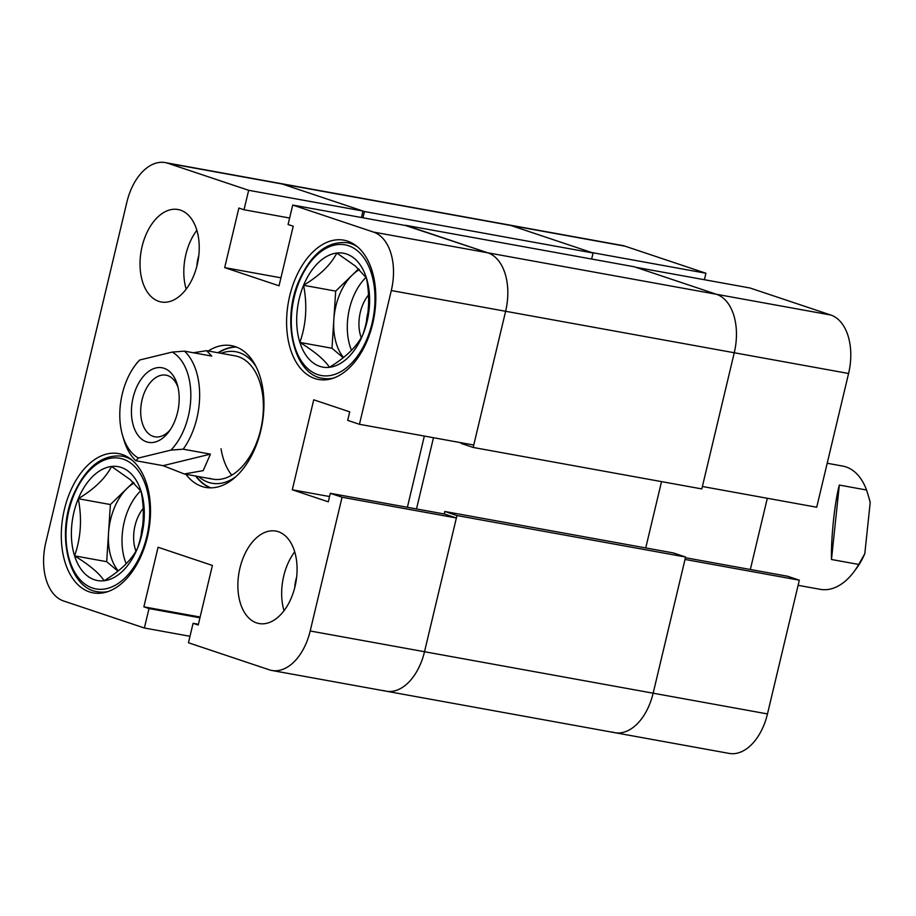 <?xml version="1.0" encoding="UTF-8"?>
<svg xmlns="http://www.w3.org/2000/svg" width="916" height="916" viewBox="0 0 916 916"><rect width="100%" height="100%" fill="white"/><g stroke="black" fill="none" stroke-linecap="round" stroke-linejoin="round"><path stroke-width="1.37" d="M158.766 301.341A46.991 28.854 -79.7 0 0 161.239 301.982A46.991 28.854 -79.7 0 0 197.616 262.938A46.991 28.854 -79.7 0 0 180.486 210.153A46.991 28.854 -79.7 0 0 178.013 209.524A46.991 28.854 -79.7 0 0 141.625 248.557A46.991 28.854 -79.7 0 0 158.766 301.341M256.617 622.903A46.991 28.854 -79.7 0 0 259.091 623.544A46.991 28.854 -79.7 0 0 295.467 584.5A46.991 28.854 -79.7 0 0 278.338 531.715A46.991 28.854 -79.7 0 0 275.865 531.074A46.991 28.854 -79.7 0 0 239.477 570.118A46.991 28.854 -79.7 0 0 256.617 622.903M89.539 591.942A70.795 43.476 -79.7 0 0 93.272 592.892A70.795 43.476 -79.7 0 0 148.083 534.074A70.795 43.476 -79.7 0 0 122.263 454.542A70.795 43.476 -79.7 0 0 118.53 453.592A70.795 43.476 -79.7 0 0 63.719 512.41A70.795 43.476 -79.7 0 0 89.539 591.942M314.829 378.514A70.795 43.476 -79.7 0 0 318.562 379.476A70.795 43.476 -79.7 0 0 373.385 320.657A70.795 43.476 -79.7 0 0 347.565 241.126A70.795 43.476 -79.7 0 0 343.832 240.164A70.795 43.476 -79.7 0 0 289.021 298.982A70.795 43.476 -79.7 0 0 314.829 378.514M185.868 474.27A72.043 44.243 -79.7 0 0 205.688 487.415A72.043 44.243 -79.7 0 0 260.785 430.657A72.043 44.243 -79.7 0 0 231.404 345.641A72.043 44.243 -79.7 0 0 208.23 350.988M236.191 346.969A72.043 44.243 -79.7 0 0 217.962 352.752M292.719 205.047L407.036 225.783L487.827 252.816A50.117 30.778 100.3 0 1 505.621 311.28L391.304 290.544A50.117 30.778 -79.7 0 0 373.51 232.08L292.719 205.047L288.082 224.5L293.223 226.218L279.036 285.803L224.683 267.609L238.881 208.035L244.022 209.753L248.66 190.299L167.868 163.266A50.117 30.778 -79.7 0 0 165.224 162.59A50.117 30.778 -79.7 0 0 126.9 202.07L45.8 542.512A50.117 30.778 -79.7 0 0 63.593 600.976L144.373 628.01L149.01 608.556L143.869 606.839L158.067 547.264L212.409 565.447L198.222 625.021L193.081 623.304L188.444 642.757L269.235 669.791A50.117 30.778 -79.7 0 0 271.869 670.478A50.117 30.778 -79.7 0 0 310.192 630.987L424.509 651.723L456.374 517.975L342.057 497.239L310.192 630.987M342.057 497.239L330.31 493.312L328.283 501.819L292.296 489.785L313.73 399.811L349.717 411.845L347.691 420.364L359.438 424.291L391.304 290.544M359.438 424.291L473.755 445.027L505.621 311.28A50.117 30.778 -79.7 0 0 487.827 252.816L405.525 225.508M424.348 436.062L407.38 507.292M330.31 493.312L444.626 514.048L456.374 517.975M612.186 731.998A50.117 30.778 -79.7 0 0 614.831 732.674A50.117 30.778 -79.7 0 0 653.154 693.194L424.509 651.723A50.117 30.778 100.3 0 1 386.197 691.202A50.117 30.778 -79.7 0 0 424.509 651.723L456.958 515.548L444.832 511.494L444.249 513.979M362.954 217.79L364.442 211.527L282.185 184.001A50.117 30.778 -79.7 0 0 279.54 183.326A50.117 30.778 100.3 0 1 282.185 184.001L362.976 211.035L248.66 190.299M361.431 217.504L362.976 211.035M189.99 636.288L144.373 628.01M195.6 476.034A72.043 44.243 -79.7 0 0 210.634 487.862M199.94 617.796L149.01 608.556M200.123 617.04L143.869 606.839M198.394 624.265L193.081 623.304M329.542 496.541L292.296 489.785M280.937 277.811L224.683 267.609M289.628 218.031L244.022 209.753M198.783 255.621A26.312 16.156 -79.7 0 0 196.883 266.109M296.635 577.183A26.312 16.156 -79.7 0 0 294.734 587.671M294.712 551.833A46.991 28.854 -79.7 0 0 284.029 610.72M196.86 230.282A46.991 28.854 -79.7 0 0 186.177 289.158M221.042 448.817A62.643 38.472 -79.7 0 0 231.782 475.164M255.953 366.434A66.822 41.037 -79.7 0 0 239.351 352.649A66.822 41.037 -79.7 0 0 221.031 353.313M198.669 476.595A66.822 41.037 -79.7 0 0 208.447 482.343A66.822 41.037 -79.7 0 0 235.973 476.572M236.431 347.061A72.043 44.243 -79.7 0 0 218.443 352.843M196.081 476.125A72.043 44.243 -79.7 0 0 210.886 487.85M209.421 478.289A62.643 38.472 -79.7 0 0 212.718 479.137A62.643 38.472 -79.7 0 0 261.232 427.085A62.643 38.472 -79.7 0 0 238.389 356.702A62.643 38.472 -79.7 0 0 235.08 355.855L206.604 350.691L211.745 356.095L184.494 351.149A62.643 38.472 100.3 0 1 199.642 396.319A62.643 38.472 100.3 0 1 183.211 449.184L210.451 454.13L203.18 470.641L184.242 473.973L163.094 465.671L135.854 460.737A62.643 38.472 100.3 0 1 123.694 439.302L122.469 435.089A56.38 34.625 -79.7 0 0 138.396 458.046L170.937 450.111A56.38 34.625 -79.7 0 0 190.826 396.399A56.38 34.625 -79.7 0 0 172.231 352.076L139.679 360.011A56.38 34.625 -79.7 0 0 135.11 365.415A56.38 34.625 -79.7 0 0 119.79 413.723A56.38 34.625 -79.7 0 0 122.469 435.089M165.224 162.59L508.185 224.798A50.117 30.778 100.3 0 1 510.83 225.473A50.117 30.778 -79.7 0 0 508.185 224.798L622.502 245.522A50.117 30.778 100.3 0 1 625.147 246.209L510.83 225.473L591.61 252.507L705.938 273.243L625.147 246.209M705.938 273.243L704.393 279.712M373.51 232.08L716.472 294.288A50.117 30.778 100.3 0 1 734.254 352.752A50.117 30.778 -79.7 0 0 716.472 294.288L830.789 315.024L749.998 287.99L635.681 267.254L716.472 294.288L634.216 266.762L405.57 225.29M830.789 315.024A50.117 30.778 100.3 0 1 848.582 373.488L734.254 352.752L702.4 486.499L816.717 507.235L848.582 373.488M767.31 498.27L750.341 569.5M799.336 580.183L685.019 559.447L653.154 693.194L767.471 713.93L799.336 580.183L787.588 576.256L685.431 557.718M767.471 713.93A50.117 30.778 100.3 0 1 729.147 753.41L614.831 732.674A50.117 30.778 100.3 0 0 653.154 693.194L685.592 557.02L673.478 552.966L444.832 511.494M364.442 211.527L593.087 252.999L591.644 259.045M473.183 447.455L701.816 488.926L734.254 352.752L505.621 311.28L473.183 447.455L461.057 443.401L461.217 442.749M661.524 481.621L645.734 547.928M593.087 252.999L510.83 225.473L167.868 163.266M383.552 690.527A50.117 30.778 -79.7 0 0 386.197 691.202L271.869 670.478M433.474 437.722L416.505 508.941M456.958 515.548L685.592 557.02M155.8 367.992A37.9 23.278 -79.7 0 0 131.435 410.883A37.9 23.278 -79.7 0 0 154.827 442.13A37.9 23.278 -79.7 0 0 168.887 431.711A37.9 23.278 -79.7 0 0 177.383 384.869A37.9 23.278 -79.7 0 0 155.8 367.992M177.99 387.25A31.327 19.236 -79.7 0 0 166.014 375.171A31.327 19.236 -79.7 0 0 160.815 375.354A31.327 19.236 -79.7 0 0 140.915 406.681A31.327 19.236 -79.7 0 0 154.827 436.806A31.327 19.236 -79.7 0 0 160.014 436.623A31.327 19.236 -79.7 0 0 170.296 429.707M135.854 460.737L138.396 458.046M193.322 352.752L206.604 350.691M184.494 351.149L172.231 352.076M170.937 450.111L183.211 449.184M139.679 360.011L137.137 362.702M163.094 465.671L210.451 454.13M798.111 585.324L820.312 589.343A62.643 38.472 -79.7 0 0 824.95 589.721A62.643 38.472 -79.7 0 0 853.941 571.756A62.643 38.472 -79.7 0 0 858.716 564.439L831.476 559.493C830.972 537.532 834.716 502.082 839.319 485.068L866.559 490.014A62.643 38.472 -79.7 0 0 842.674 466.061L827.194 463.256M866.559 490.014L869.192 498.556A56.38 34.625 100.3 0 1 870.2 502.529L864.807 553.676A56.38 34.625 100.3 0 1 856.552 568.241L853.941 571.756M868.666 496.735L870.2 502.529M864.807 553.676L858.716 564.439M839.319 485.068L831.476 559.493M336.848 253.034A57.868 35.541 100.3 0 1 354.492 258.564A57.868 35.541 100.3 0 1 366.411 277.914A57.868 35.541 100.3 0 1 362.713 335.05A57.868 35.541 100.3 0 1 329.439 367.305A57.868 35.541 100.3 0 1 299.875 342.424A57.868 35.541 100.3 0 1 303.585 285.288A57.868 35.541 100.3 0 1 336.848 253.034L355.522 266.178L366.411 277.914C370.293 297.815 369.056 316.856 362.713 335.05C356.771 346.683 345.675 357.435 329.439 367.305C324.676 359.931 314.818 351.63 299.875 342.424C306.207 324.379 307.444 305.337 303.585 285.288C319.73 275.51 330.825 264.758 336.848 253.034M359.358 269.625A50.117 30.778 -79.7 0 0 352.328 274.983A50.117 30.778 -79.7 0 0 339.653 294.448A50.117 30.778 -79.7 0 0 333.836 319.684L331.981 348.252L343.26 357.744M366.045 277.365A50.117 30.778 -79.7 0 0 353.267 296.921A50.117 30.778 -79.7 0 0 351.492 350.359M331.981 348.252L299.875 342.424M358.603 268.903L335.691 291.116L333.836 319.684A50.117 30.778 -79.7 0 0 343.569 357.492M335.691 291.116L303.585 285.288M368.495 294.998A31.636 19.431 -79.7 0 0 361.225 337.672M367.946 312.665A26.312 16.156 -79.7 0 0 366.515 321.241M111.557 466.462A57.868 35.541 100.3 0 1 129.19 471.98A57.868 35.541 100.3 0 1 141.11 491.342A57.868 35.541 100.3 0 1 137.411 548.478A57.868 35.541 100.3 0 1 104.138 580.733A57.868 35.541 100.3 0 1 74.574 555.852A57.868 35.541 100.3 0 1 78.284 498.716A57.868 35.541 100.3 0 1 111.557 466.462L130.221 479.606L141.11 491.342C144.991 511.231 143.755 530.284 137.411 548.478C131.469 560.111 120.374 570.863 104.138 580.733C99.375 573.347 89.528 565.058 74.574 555.852C80.917 537.807 82.142 518.754 78.284 498.716C94.44 488.926 105.523 478.175 111.557 466.462M134.057 483.053A50.117 30.778 -79.7 0 0 127.026 488.411A50.117 30.778 -79.7 0 0 114.351 507.876A50.117 30.778 -79.7 0 0 108.535 533.112L106.68 561.68L117.958 571.16M140.743 490.793A50.117 30.778 -79.7 0 0 127.977 510.338A50.117 30.778 -79.7 0 0 126.202 563.775M106.68 561.68L74.574 555.852M133.301 482.331L110.389 504.544L108.535 533.112A50.117 30.778 -79.7 0 0 118.278 570.908M110.389 504.544L78.284 498.716M143.194 508.426A31.636 19.431 -79.7 0 0 135.923 551.1M142.644 526.093A26.312 16.156 -79.7 0 0 141.213 534.669M333.55 378.079A68.918 42.319 100.3 0 1 322.798 378.331C294.013 374.862 281.143 321.001 298.856 281.017C311.28 253.572 327.459 240.805 347.393 242.717A68.918 42.319 100.3 0 1 357.377 246.736M299.223 281.624A66.41 40.785 -79.7 0 0 308.646 369.4A66.41 40.785 -79.7 0 0 367.064 338.714A66.41 40.785 -79.7 0 0 357.641 250.95A66.41 40.785 -79.7 0 0 299.223 281.624M108.248 591.496A68.918 42.319 100.3 0 1 97.497 591.747C68.711 588.278 55.842 534.429 73.555 494.445C85.978 466.988 102.157 454.221 122.091 456.145A68.918 42.319 100.3 0 1 132.076 460.164M73.921 495.041A66.41 40.785 -79.7 0 0 83.345 582.816A66.41 40.785 -79.7 0 0 141.774 552.142A66.41 40.785 -79.7 0 0 132.339 464.366A66.41 40.785 -79.7 0 0 73.921 495.041M386.197 691.202L614.831 732.674M212.718 479.137L184.242 473.973M135.11 365.415L137.377 362.358M328.695 379.396L322.798 378.331M353.29 243.793L347.393 242.717M103.394 592.824L97.497 591.747M127.988 457.21L122.091 456.145"/></g></svg>
